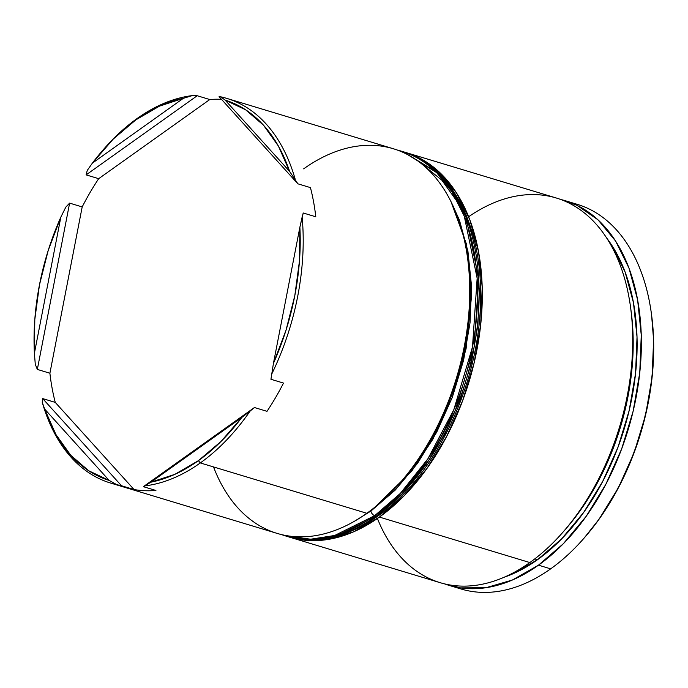 <?xml version="1.0" encoding="UTF-8"?>
<svg xmlns="http://www.w3.org/2000/svg" width="688" height="688" viewBox="0 0 688 688"><rect width="100%" height="100%" fill="white"/><g stroke="black" fill="none" stroke-linecap="round" stroke-linejoin="round"><path stroke-width="1.03" d="M404.381 152.091A200.913 126.712 106.8 0 1 405.946 152.547A200.913 126.712 106.8 0 1 481.574 314.898A200.913 126.712 106.8 0 1 379.415 517.084L529.837 562.552L379.415 517.084A200.913 126.712 106.8 0 1 289.665 537.19L440.096 582.667A200.913 126.712 -73.2 0 0 529.837 562.552A200.913 126.712 106.8 0 1 377.411 518.485M110.57 483.045A200.913 126.712 106.8 0 1 42.243 402.256L42.69 398.593L55.255 402.394L134.057 489.546A200.913 126.712 -73.2 0 0 155.918 490.467L143.345 486.674L254.44 407.528L143.345 486.674L150.939 482.176L241.892 417.375L254.44 407.528L267.004 411.329A200.913 126.712 -73.2 0 0 283.508 383.078L270.934 379.277L273.437 363.376L299.873 227.221L303.227 212.988L315.792 216.789A200.913 126.712 -73.2 0 0 310.443 187.618L297.87 183.816L219.068 96.664L297.87 183.816L289.639 171.458L225.122 100.095L220.676 96.81L219.068 96.664L220.676 96.81A200.913 126.712 106.8 0 1 226.842 98.41A200.913 126.712 106.8 0 1 295.178 179.207A200.913 126.712 -73.2 0 0 220.676 96.81L225.122 100.095A198.798 125.379 106.8 0 1 289.639 171.458L278.373 146.028L263.53 125.242L245.59 109.77L225.122 100.095L289.639 171.458L297.87 183.816L310.443 187.618A200.913 126.712 106.8 0 1 315.792 216.789L303.227 212.988L302.127 217.107A200.913 126.712 106.8 0 1 271.605 374.324A200.913 126.712 -73.2 0 0 302.127 217.107L299.873 227.221A198.798 125.379 106.8 0 1 273.437 363.376L286.036 330.154L294.808 295.642L299.469 260.958L299.873 227.221L273.437 363.376L270.934 379.277L283.508 383.078A200.913 126.712 106.8 0 1 267.004 411.329L254.44 407.528L250.165 411.028A200.913 126.712 106.8 0 1 200.311 462.938L198.411 460.65A198.798 125.379 106.8 0 1 150.939 482.176L174.795 474.376L198.411 460.65L221.02 441.447L241.892 417.375L145.142 485.848A200.913 126.712 -73.2 0 0 200.311 462.938A200.913 126.712 -73.2 0 0 250.165 411.028L241.892 417.375A198.798 125.379 106.8 0 1 198.411 460.65L200.311 462.938L366.842 513.282L200.311 462.938A200.913 126.712 106.8 0 1 145.142 485.848L143.345 486.674L155.918 490.467A200.913 126.712 106.8 0 1 134.057 489.546L116.745 484.653A200.913 126.712 106.8 0 1 110.57 483.045L277.101 533.389A200.913 126.712 -73.2 0 0 366.842 513.282A200.913 126.712 106.8 0 1 213.529 466.937M448.739 585.273A200.913 126.712 106.8 0 1 444.457 583.845L460.521 587.887L486.046 587.698L512.371 580.027L538.48 565.166L563.377 543.683L586.107 516.413L605.793 484.395L621.668 448.868L633.141 411.192L639.754 372.81L641.268 335.202L637.613 299.813L628.935 268.01L615.571 241.006L598.018 219.842L576.974 205.325L560.643 199.443A200.913 126.712 106.8 0 1 565.011 200.638A200.913 126.712 106.8 0 1 640.64 362.98A200.913 126.712 106.8 0 1 538.48 565.166L550.658 568.847L538.48 565.166A200.913 126.712 106.8 0 1 448.739 585.273L460.917 588.954A200.913 126.712 -73.2 0 0 550.658 568.847A200.913 126.712 106.8 0 1 454.906 586.873M103.69 149.236A200.913 126.712 106.8 0 1 137.101 118.517A200.913 126.712 106.8 0 1 192.279 95.606L197.207 95.735L209.78 99.536L98.694 178.674A200.913 126.712 -73.2 0 0 82.19 206.925L49.897 373.223L37.333 369.422L69.617 203.123L82.19 206.925L49.897 373.223A200.913 126.712 -73.2 0 0 55.255 402.394L134.057 489.546L121.492 485.745L42.69 398.593L55.255 402.394A200.913 126.712 106.8 0 1 49.897 373.223L37.333 369.422L35.286 364.348L34.4 353.288A198.798 125.379 106.8 0 1 60.836 217.133L48.237 250.355L39.465 284.866L34.804 319.55L34.4 353.288L60.836 217.133L65.807 207.131L69.617 203.123L82.19 206.925A200.913 126.712 106.8 0 1 98.694 178.674L86.12 174.881L87.247 170.426L92.381 163.133L183.335 98.332L159.478 106.133L135.863 119.858L113.253 139.062L92.381 163.133A198.798 125.379 106.8 0 1 103.123 149.881A198.798 125.379 106.8 0 1 183.335 98.332L192.279 95.606A200.913 126.712 -73.2 0 0 137.101 118.517A200.913 126.712 -73.2 0 0 104.017 148.866L103.123 149.881M289.665 537.19A200.913 126.712 106.8 0 1 288.117 536.7M504.218 577.206A194.566 122.713 -73.2 0 0 537.483 559.731L534.765 558.905L537.483 559.731L512.199 574.119L504.201 577.215M44.634 409.05L55.9 434.481L70.744 455.267L88.683 470.738L109.151 480.413L44.634 409.05L42.243 402.256A200.913 126.712 -73.2 0 0 116.745 484.653L109.151 480.413A198.798 125.379 106.8 0 1 44.634 409.05L109.151 480.413L116.745 484.653L121.492 485.745L42.69 398.593L42.243 402.256L44.634 409.05M651.579 315.001L653.6 339.967L652.104 377.179L645.559 415.156L634.207 452.437L618.495 487.594L599.024 519.268L584.138 538.05M571.031 202.719A200.913 126.712 106.8 0 1 651.502 314.364A200.913 126.712 106.8 0 1 583.742 538.498A200.913 126.712 106.8 0 1 550.658 568.847A200.913 126.712 -73.2 0 0 652.817 366.661A200.913 126.712 -73.2 0 0 577.189 204.319L565.011 200.638M606.721 238.065L612.131 245.805L625.082 271.958L633.485 302.754L637.028 337.025L635.557 373.446L629.15 410.616L618.048 447.105L602.662 481.514L583.605 512.517L561.597 538.928L537.483 559.731A194.566 122.713 -73.2 0 0 606.73 238.082M630.939 310.107A194.566 122.713 106.8 0 1 564.272 530.663M468.631 216.729A200.913 126.712 106.8 0 1 630.681 308.069A200.913 126.712 106.8 0 1 562.93 532.211A200.913 126.712 106.8 0 1 529.837 562.552A200.913 126.712 -73.2 0 0 631.997 360.374A200.913 126.712 -73.2 0 0 556.368 198.024L405.946 152.547M288.066 536.692L301.456 539.805L326.972 539.616L353.297 531.944L379.415 517.084L404.312 495.601L427.042 468.33L446.718 436.312L462.603 400.786L474.075 363.101L480.688 324.727L482.202 287.12L478.547 251.731L469.87 219.928L456.497 192.915L438.953 171.751L417.9 157.242L404.329 152.074M467.943 260.829A194.566 122.713 106.8 0 1 401.276 481.385M303.632 168.861A200.913 126.712 106.8 0 1 467.685 258.8A200.913 126.712 106.8 0 1 399.934 482.933A200.913 126.712 106.8 0 1 366.842 513.282A200.913 126.712 -73.2 0 0 469.001 311.096A200.913 126.712 -73.2 0 0 393.373 148.754L226.842 98.41M209.78 99.536A200.913 126.712 106.8 0 1 221.476 99.321A200.913 126.712 -73.2 0 0 209.78 99.536L98.694 178.674L86.12 174.881L197.207 95.735L209.78 99.536M583.742 538.498L584.637 537.483A198.798 125.379 -73.2 0 0 651.674 315.706L651.502 314.364M399.934 482.933L402.6 479.88A194.566 122.713 -73.2 0 0 468.218 262.825L467.685 258.8M562.93 532.211L565.596 529.149A194.566 122.713 -73.2 0 0 631.214 312.094L630.681 308.069M192.279 95.606L183.335 98.332L92.381 163.133L87.247 170.426L86.12 174.881L197.207 95.735L192.279 95.606M65.807 207.131L60.836 217.133L34.4 353.288L35.286 364.348L37.333 369.422L69.617 203.123L65.807 207.131M378.813 514.28A4.231 2.546 -125.5 0 1 378.073 515.94A4.231 2.546 -125.5 0 1 376.267 516.129L374.702 515.656A200.913 126.712 106.8 0 1 284.952 535.763L310.632 539.211L334.652 535.488L374.702 515.656A4.231 2.546 -125.5 0 1 370.892 511.081L354.277 521.358M397.277 150.036A200.913 126.712 106.8 0 1 401.233 151.128A200.913 126.712 106.8 0 1 476.861 313.47A200.913 126.712 106.8 0 1 374.702 515.656L376.267 516.129L336.226 535.961L312.197 539.684L285.744 535.995A200.913 126.712 -73.2 0 0 286.526 536.236A200.913 126.712 -73.2 0 0 376.267 516.129A200.913 126.712 -73.2 0 0 478.427 313.943A200.913 126.712 -73.2 0 0 402.798 151.601L438.127 173.015L453.452 192.115L465.853 216.711L478.728 278.692L474.066 347.406L455.422 410.1L429.424 459.335L401.904 493.898L376.267 516.129A4.231 2.546 54.5 0 0 378.073 515.94C346.778 537.861 316.265 544.621 286.526 536.236L281.022 534.464M425.373 465.733L444.637 434.386L460.186 399.608L471.418 362.722L477.893 325.149L479.373 288.332M450.941 201.489L459.446 220.177L467.935 251.318L471.512 285.959L470.033 322.775L463.557 360.349L452.334 397.234L436.785 432.012L417.513 463.359L395.265 490.054L370.892 511.081L354.234 521.375M458.81 203.897L441.885 180.213L422.157 164.269M450.958 201.524L466.524 244.317L471.615 295.573L466.068 348.816L452.05 397.974L432.864 439.202L411.613 471.271L370.892 511.081A4.231 2.546 54.5 0 0 374.702 515.656L400.33 493.416L427.859 458.862L453.848 409.627L472.493 346.924L477.154 278.219L464.288 216.238L451.878 191.642L436.553 172.542L402.798 151.601C450.657 165.266 481.849 224.993 480.559 297.483C480.697 381.152 436.424 475.761 378.056 515.948M397.243 150.027L401.233 151.128"/></g></svg>

